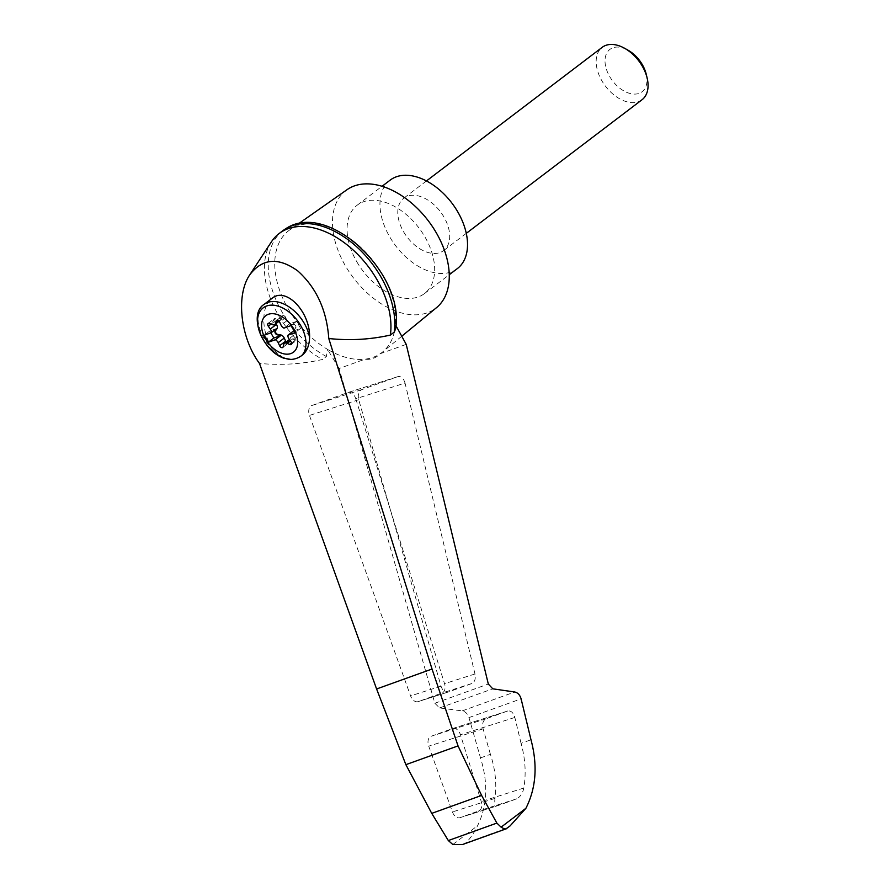 <?xml version="1.0" encoding="UTF-8"?>
<svg xmlns="http://www.w3.org/2000/svg" width="889" height="889" viewBox="0 0 889 889"><rect width="100%" height="100%" fill="white"/><g stroke="black" fill="none" stroke-linecap="round" stroke-linejoin="round"><path stroke-width="0.67" stroke-dasharray="4.45 3.33" d="M271.389 241.875A80.221 50.995 -127.2 0 0 322.54 359.467C302.127 364.101 281.102 365.435 259.477 363.434M462.424 844.55L465.703 842.994C469.959 838.994 473.926 833.226 477.604 825.67C487.383 805.667 488.35 783.076 480.505 757.917L468.97 717.59C467.681 713.778 465.425 711.556 462.191 710.889L439.577 707.944L434.843 703.255L339.109 368.502L365.035 359.178C370.791 359.934 375.869 358.111 380.292 353.7A76.71 48.762 -127.2 0 0 382.603 351.966A76.71 48.762 -127.2 0 0 395.527 324.885L395.972 325.685M298.426 223.806L289.781 229.884A76.71 48.762 -127.2 0 1 359.045 245.797A76.71 48.762 -127.2 0 1 395.527 324.885L395.683 328.674M339.109 368.502L327.485 349.344A76.71 48.762 -127.2 0 0 365.035 359.178A76.71 48.762 -127.2 0 0 380.292 353.7L406.217 344.376M405.04 383.07C403.55 378.269 401.183 376.114 397.939 376.614L361.601 389.671C358.6 391.327 357.634 394.683 358.723 399.728L441.033 686.186C442.611 690.653 444.922 692.631 447.989 692.109L471.948 683.497C474.815 681.974 475.826 678.807 474.97 673.984L405.04 383.07L355.778 398.761A8.223 5.378 -107.7 0 0 348.132 392.471A8.223 5.378 -107.7 0 0 348.01 392.516L311.806 405.54A8.223 5.378 -107.7 0 0 309.45 415.419L410.585 695.887A8.223 5.378 -107.7 0 0 418.052 701.643A8.223 5.378 -107.7 0 0 418.174 701.599L442.011 693.031A8.223 5.378 -107.7 0 0 444.533 683.674L355.778 398.761M276.79 328.463L269.756 330.997L264.189 335.231M283.858 358.211L274.112 350.544C261.333 334.864 260.199 306.505 272.012 298.371M289.781 229.884A76.71 48.762 -127.2 0 0 288.08 308.594A76.71 48.762 -127.2 0 0 327.485 349.344L326.374 356.545L322.54 359.467M346.966 189.735A74.054 47.073 -127.2 0 0 345.343 265.722A74.054 47.073 -127.2 0 0 436.577 307.594M480.505 757.917L490.428 754.35C495.34 769.329 496.862 784.009 495.006 798.389C494.24 803.345 495.306 805.723 498.184 805.512L516.898 798.778C520.454 796.7 522.765 793.11 523.832 788.021C526.232 773.452 525.31 758.561 521.054 743.337L530.989 739.77M459.902 817.702L498.184 805.512L460.024 817.658L478.738 810.924A8.223 5.378 -107.7 0 0 481.26 801.578L460.446 734.77A8.223 5.378 -107.7 0 0 452.812 728.48A8.223 5.378 -107.7 0 0 452.69 728.524L431.076 736.292A8.223 5.378 -107.7 0 0 428.72 746.171L452.434 811.946A8.223 5.378 -107.7 0 0 459.902 817.702A8.223 5.378 -107.7 0 0 460.024 817.658M510.108 825.881L506.508 828.626M521.054 743.337L514.831 717.445C513.342 712.645 510.975 710.5 507.73 710.989L485.994 718.812C482.983 720.457 482.016 723.813 483.105 728.858L490.428 754.35M282.958 230.629A80.221 50.995 -127.2 0 0 273.134 292.525A80.221 50.995 -127.2 0 0 326.374 356.545M390.127 180.156A55.54 35.304 -127.2 0 0 389.593 236.641A55.54 35.304 -127.2 0 0 457.357 268.578M403.506 231.64A32.915 20.925 -127.2 0 0 443.655 250.565A32.915 20.925 -127.2 0 0 443.978 217.083A32.915 20.925 -127.2 0 0 403.817 198.158A32.915 20.925 -127.2 0 0 403.506 231.64M356.722 261.633A55.54 35.304 -127.2 0 0 424.486 293.559A55.54 35.304 -127.2 0 0 418.975 227.984A55.54 35.304 -127.2 0 0 357.256 205.137A55.54 35.304 -127.2 0 0 356.722 261.633M642.036 99.735A32.915 20.925 52.8 0 1 605.465 86.189A32.915 20.925 52.8 0 1 602.197 47.328M646.214 74.176A26.603 16.913 52.8 0 1 629.123 93.223A26.603 16.913 52.8 0 1 605.02 61.519A26.603 16.913 52.8 0 1 627.934 50.14M279.113 321.251L280.868 319.907A4.112 2.611 -127.2 0 1 278.424 319.973L275.69 318.751A2.467 1.567 -127.2 0 0 274.223 318.784A2.467 1.567 -127.2 0 0 274.379 321.585L275.879 323.707M286.214 341.998A2.467 1.567 -127.2 0 0 288.825 342.843A2.467 1.567 -127.2 0 0 289.236 342.209L289.858 339.776L283.791 344.387M291.114 344.454L297.182 339.842A2.467 1.567 -127.2 0 1 295.715 339.876L292.97 338.653A4.112 2.611 -127.2 0 0 290.525 338.72A4.112 2.611 -127.2 0 0 289.858 339.776M297.182 339.842A2.467 1.567 -127.2 0 0 297.015 337.042L295.026 334.208L288.958 338.82M276.501 320.396L282.569 315.784A2.467 1.567 -127.2 0 1 285.736 317.506L287.136 320.551A4.112 2.611 -127.2 0 0 290.859 323.74L293.481 324.152A2.467 1.567 -127.2 0 1 295.559 325.763A2.467 1.567 -127.2 0 1 295.748 328.063L294.415 329.897A4.112 2.611 -127.2 0 0 295.026 334.208M282.569 315.784A2.467 1.567 -127.2 0 0 282.169 316.417L281.535 318.851L278.802 320.929M280.868 319.907A4.112 2.611 -127.2 0 0 281.535 318.851M294.003 330.786L300.638 328.397L296.57 321.362L289.525 323.885L283.969 328.119M289.525 323.885A4.112 2.611 -127.2 0 0 290.359 324.129L292.981 324.529A2.467 1.567 -127.2 0 1 295.059 326.152A2.467 1.567 -127.2 0 1 295.237 328.452L293.903 330.275A4.112 2.611 -127.2 0 0 293.803 330.43M269.756 330.997L270.823 332.842M296.57 321.362L291.003 325.585M300.638 328.397L295.07 332.63M434.843 703.255L488.317 684.03M274.112 350.544A32.915 20.925 52.8 0 1 264.089 304.394M452.812 844.517L477.604 825.67M465.703 842.994L506.919 828.17M523.832 788.021L481.26 801.578M516.898 798.778L478.738 810.924M495.006 798.389L452.434 811.946M462.191 710.889L514.72 692.009M468.97 717.59L521.098 698.843M439.577 707.944L492.773 688.819M507.608 711.033L452.69 728.524M514.831 717.445L460.446 734.77M485.994 718.812L431.076 736.292M483.105 728.858L428.72 746.171M397.816 376.658L348.01 392.516M361.601 389.671L311.806 405.54M358.723 399.728L309.45 415.419M441.033 686.186L410.585 695.887M448.112 692.064L418.174 701.599M471.948 683.497L442.011 693.031M474.97 673.984L444.533 683.674M278.424 319.973L272.356 324.585M282.169 316.417L277.224 320.184M285.736 317.506L279.668 322.118M287.136 320.551L281.068 325.163M297.015 337.042L290.947 341.665M295.715 339.876L291.536 343.054M292.97 338.653L290.281 340.709M289.236 342.209L283.158 346.821M274.379 321.585L271.145 324.041M275.69 318.751L269.623 323.363M401.75 336.231L382.603 351.966M452.812 728.48L507.73 710.989M418.052 701.643L447.989 692.109M348.132 392.471L397.939 376.614M424.486 293.559L449.267 274.723M357.256 205.137L382.037 186.301M426.453 180.956L403.817 198.158M466.292 233.351L443.655 250.565M289.458 339.531L290.525 338.72M282.758 347.455L288.825 342.843M268.156 323.396L274.223 318.784"/><path stroke-width="1.33" d="M328.786 338.52C326.752 310.228 316.406 287.692 297.759 270.912C278.424 257.021 262.444 258.299 249.82 274.745C235.674 295.148 240.286 337.442 259.477 363.434L376.592 688.975L405.873 764.662L458.035 745.904L432.032 669.039L328.786 338.52C349.777 340.731 370.302 339.587 390.371 335.075A80.221 50.995 -127.2 0 0 353.233 250.076A80.221 50.995 -127.2 0 0 279.113 233.54A80.221 50.995 -127.2 0 0 271.389 241.875L249.82 274.745M395.972 325.685L406.217 344.376L488.317 684.03L492.773 688.819L514.72 692.009C517.843 692.698 519.965 694.987 521.098 698.843L530.989 739.77C537.789 765.307 536.1 788.143 525.899 808.301L510.108 825.881L506.097 828.848L462.424 844.55L452.812 844.517L448.323 840.55L496.862 823.092L481.605 795.433L458.035 745.904M394.216 332.153A80.221 50.995 -127.2 0 0 359.023 248.976A80.221 50.995 -127.2 0 0 285.814 228.684C328.219 200.114 405.028 273.956 395.683 328.674L394.216 332.153L390.371 335.075M506.919 828.17C506.297 829.504 504.352 829.159 501.107 827.159L496.862 823.092M293.714 328.863A22.903 14.557 52.8 0 1 286.436 354.166A22.903 14.557 52.8 0 1 263.633 335.12A22.903 14.557 52.8 0 1 269.723 313.917A22.903 14.557 52.8 0 1 293.714 328.863M278.19 342.687A4.112 2.611 -127.2 0 0 275.29 339.742L268.256 342.276L264.189 335.231L271.234 332.697A4.112 2.611 -127.2 0 0 270.312 329.041L268.311 326.196A2.467 1.567 -127.2 0 1 268.156 323.396A2.467 1.567 -127.2 0 1 269.623 323.363L272.356 324.585A4.112 2.611 -127.2 0 0 274.801 324.529A4.112 2.611 -127.2 0 0 275.468 323.463L276.101 321.029A2.467 1.567 -127.2 0 1 276.501 320.396A2.467 1.567 -127.2 0 1 279.668 322.118L281.068 325.163A4.112 2.611 -127.2 0 0 283.969 328.119L291.003 325.585L295.07 332.63L288.036 335.164A4.112 2.611 -127.2 0 0 288.958 338.82L290.947 341.665A2.467 1.567 -127.2 0 1 291.114 344.454A2.467 1.567 -127.2 0 1 289.647 344.499L286.903 343.265A4.112 2.611 -127.2 0 0 284.458 343.332A4.112 2.611 -127.2 0 0 283.791 344.387L283.158 346.821A2.467 1.567 -127.2 0 1 282.758 347.455A2.467 1.567 -127.2 0 1 279.591 345.743L278.19 342.687L284.258 338.076A4.112 2.611 -127.2 0 0 280.535 334.886L280.035 335.264A4.112 2.611 -127.2 0 1 280.857 335.509L275.29 339.742M275.879 323.707L276.379 324.418A4.112 2.611 -127.2 0 1 276.99 328.73L276.479 329.119A4.112 2.611 -127.2 0 0 276.79 328.463L271.234 332.697M290.903 359.434L283.858 358.211C261.522 350.533 248.409 313.917 264.089 304.394A32.915 20.925 52.8 0 1 290.703 308.061A32.915 20.925 52.8 0 1 309.583 337.787C309.239 346.043 306.616 351.966 301.738 355.533A44.372 28.981 72.3 0 1 290.903 359.434A30.715 19.525 52.8 0 1 257.588 322.529A30.715 19.525 52.8 0 1 288.314 311.483A30.715 19.525 52.8 0 1 301.738 355.533M401.75 336.231L436.577 307.594A74.054 47.073 -127.2 0 0 428.342 220.861A74.054 47.073 -127.2 0 0 346.966 189.735L298.426 223.806M405.873 764.662L431.732 813.368L481.605 795.433M431.732 813.368L448.323 840.55M285.814 228.684A80.221 50.995 -127.2 0 0 282.958 230.629L279.113 233.54M449.267 274.723L457.357 268.578A55.54 35.304 -127.2 0 0 451.834 202.992A55.54 35.304 -127.2 0 0 390.127 180.156L382.037 186.301M426.453 180.956L602.197 47.328A32.915 20.925 52.8 0 1 624.523 48.239A32.915 20.925 52.8 0 1 642.347 66.253A32.915 20.925 52.8 0 1 647.125 77.976A32.915 20.925 52.8 0 1 642.036 99.735L466.292 233.351M624.523 48.239L627.934 50.14A26.603 16.913 52.8 0 1 642.347 64.697A26.603 16.913 52.8 0 1 646.214 74.176L647.125 77.976M276.99 328.73L275.646 330.564A2.467 1.567 -127.2 0 0 275.834 332.864A2.467 1.567 -127.2 0 0 277.913 334.475L280.535 334.886M284.258 338.076L285.658 341.132A2.467 1.567 -127.2 0 0 286.214 341.998M293.803 330.43A4.112 2.611 -127.2 0 0 293.592 330.93L288.036 335.164M276.479 329.119L275.146 330.952A2.467 1.567 -127.2 0 0 275.323 333.242A2.467 1.567 -127.2 0 0 277.401 334.864L280.035 335.264M270.823 332.842L273.823 338.042L280.857 335.509M273.823 338.042L268.256 342.276M264.089 304.394L272.012 298.371C285.958 286.291 310.594 312.15 309.583 337.787M501.107 827.159L525.899 808.301M376.592 688.975L432.032 669.039M278.802 320.929L275.468 323.463M277.224 320.184L276.101 321.029M291.536 343.054L289.647 344.499M290.281 340.709L286.903 343.265M285.658 341.132L279.591 345.743M276.379 324.418L270.312 329.041M271.145 324.041L268.311 326.196M274.801 324.529L279.113 321.251M284.458 343.332L289.458 339.531"/></g></svg>

